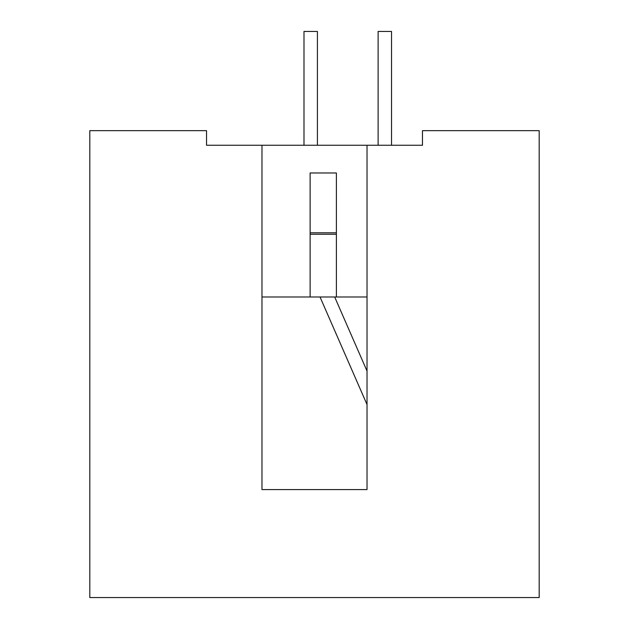 <?xml version="1.0" encoding="UTF-8"?>
<svg xmlns="http://www.w3.org/2000/svg" width="629" height="629" viewBox="0 0 629 629"><rect width="100%" height="100%" fill="white"/><g stroke="black" fill="none" stroke-linecap="round" stroke-linejoin="round"><path stroke-width="0.94" d="M367.022 145.252L422.468 145.252L422.468 130.667L539.187 130.667L539.187 597.55L89.813 597.55L89.813 130.667L206.532 130.667L206.532 145.252L261.978 145.252L261.978 489.582L367.022 489.582L367.022 145.252L261.978 145.252M367.022 261.978L367.022 296.99M310.121 234.255L336.389 234.255M336.389 296.99L310.121 296.99L310.121 172.975L336.389 172.975L336.389 296.99L366.731 296.99M261.978 296.99L310.121 296.99M303.996 145.252L303.996 31.45L317.417 31.45L317.417 145.252M367.022 371.039L334.675 296.99M367.022 404.565L320.027 296.99M378.115 145.252L378.115 31.45L391.537 31.45L391.537 145.252M336.389 232.793L310.121 232.793M422.468 145.252L417.798 145.252"/></g></svg>
